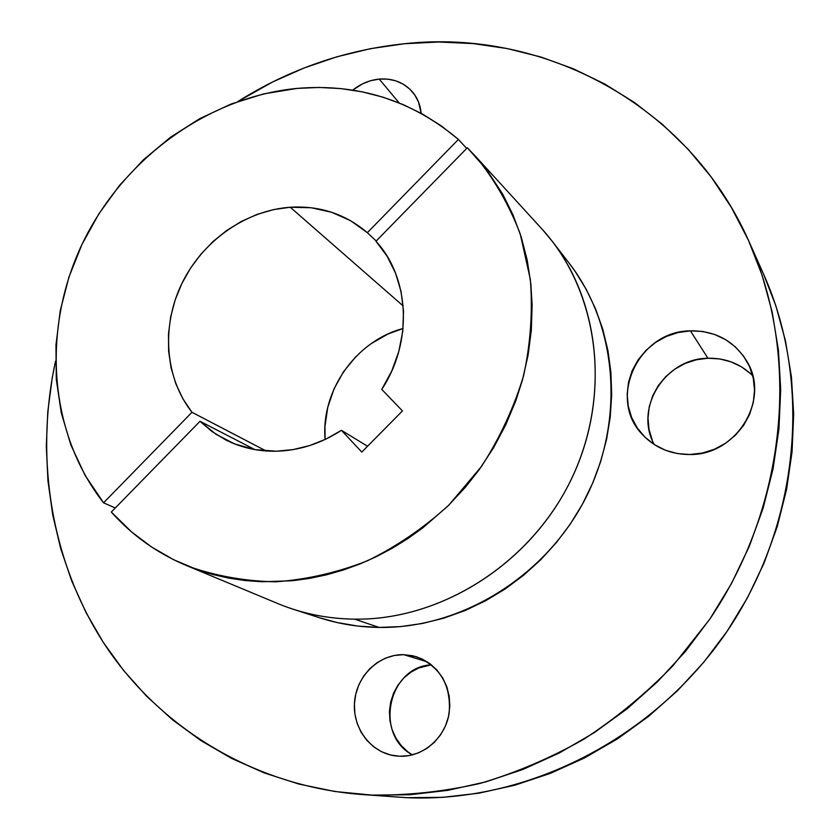 <?xml version="1.0" encoding="UTF-8"?>
<svg xmlns="http://www.w3.org/2000/svg" width="840" height="840" viewBox="0 0 840 840"><rect width="100%" height="100%" fill="white"/><g stroke="black" fill="none" stroke-linecap="round" stroke-linejoin="round"><path stroke-width="1.26" d="M652.292 440.255L649.016 429.387L647.997 418.068L649.247 406.728L652.712 395.776L658.266 385.623L665.7 376.645L674.74 369.169L685.052 363.479L696.245 359.793L707.931 358.25L690.428 330.844C715.333 330.656 734.192 340.872 747.001 361.505C770.637 399.588 736.365 455.448 689.819 454.514L702.376 453.054L714.494 449.232L725.707 443.163L735.546 435.11L743.642 425.366L749.637 414.341L753.312 402.455L754.53 390.201L753.239 378.063L749.511 366.524L743.505 356.024L735.473 346.973L725.739 339.696L714.693 334.478L702.775 331.495L690.428 330.844L678.122 332.524L666.32 336.462L655.452 342.51L645.918 350.427L638.075 359.909L632.205 370.629L628.52 382.179L627.175 394.128L628.215 406.035L631.627 417.469L637.287 427.991L645.005 437.189L654.497 444.696L665.406 450.23L677.334 453.558L689.819 454.514C670.887 454.482 655.169 447.909 642.653 434.774C606.816 398.822 638.305 330.907 690.428 330.844L707.931 358.25C664.965 358.397 633.853 408.377 654.308 444.581M352.727 90.132C360.707 83.748 369.548 80.073 379.229 79.086L399.137 102.911L379.229 79.086L370.724 80.682L362.502 83.864L352.727 90.132M399.641 756.252L395.062 755.853C370.451 752.535 352.055 727.388 354.585 701.474C356.811 675.518 379.197 654.119 403.715 654.654L427.487 661.952L403.715 654.654L394.443 655.462L385.466 658.161L377.139 662.634L369.747 668.714L363.584 676.179L358.858 684.747L355.772 694.092L354.417 703.878L354.869 713.738L357.105 723.303L361.064 732.197L366.597 740.093L373.495 746.676L381.507 751.695L390.338 754.929L399.641 756.252L409.059 755.601L418.215 752.997L426.752 748.524L434.332 742.361L440.643 734.738L445.452 725.97L448.55 716.404L449.82 706.419L449.232 696.413L446.806 686.763L442.649 677.87L436.926 670.047L429.881 663.621L421.785 658.801L412.944 655.788L403.715 654.654L416.199 656.659C440.307 666.519 451.3 685.388 449.159 713.244C445.274 737.982 423.014 757.25 399.641 756.252M431.424 664.818C388.469 666.635 373.727 734.349 412.367 754.898L407.81 751.811L401.205 745.563L395.903 738.077L392.102 729.645L389.918 720.583L389.445 711.228L390.695 701.957L393.603 693.095L398.066 684.978L403.914 677.912L410.928 672.147L418.856 667.926L431.424 664.818M115.269 507.99L103.561 502.814C48.416 432.516 41.759 329.469 81.953 244.482C122.388 159.547 206.913 97.02 297.066 88.41L318.948 87.444L340.715 88.578L362.177 91.833L383.156 97.22L403.463 104.706L422.898 114.282L441.273 125.874L458.419 139.419L367.343 232.68L376.215 241.007L367.343 232.68L350.511 220.647L331.611 212.268L311.304 207.764L290.262 207.239L403.179 305.949L290.262 207.239C319.683 205.517 345.377 214.001 367.343 232.68L458.419 139.419L466.694 148.439L458.419 139.419C411.82 100.296 358.04 83.286 297.066 88.41L263.666 93.891L231.053 104.045L199.804 118.608L170.478 137.267L143.598 159.621L119.606 185.273L98.931 213.728L81.953 244.482L68.964 277L60.239 310.706L55.965 344.999L56.28 379.239L61.257 412.797L70.875 445.011L85.04 475.241L103.561 502.814L191.972 412.282C164.829 377.843 161.207 326.351 181.745 283.742C202.356 241.143 245.511 210.42 290.262 207.239L273.641 209.601L257.313 214.326L241.584 221.309L226.769 230.412L213.129 241.427L200.939 254.163L190.407 268.349L181.745 283.742L175.13 300.027L170.667 316.901L168.483 334.047L168.609 351.131L171.077 367.826L175.844 383.796L182.847 398.717L191.972 412.282L103.561 502.814L115.269 507.99M319.578 617.757L336.913 622.503L357.798 626.073L379.166 627.438C460.604 628.646 544.929 577.164 585.197 498.971C625.527 420.767 617.463 325.28 568.964 262.941L551.964 240.954C601.997 305.245 610.187 404.219 568.218 485.457C526.312 566.706 438.827 620.288 354.659 619.164L379.166 627.438L400.817 626.577L422.51 623.458L444.014 618.093L465.108 610.523L485.541 600.8L505.103 589.019L523.551 575.305L540.698 559.787L556.332 542.64L570.297 524.055L582.414 504.221L592.557 483.378L600.621 461.748L606.533 439.582L610.228 417.113L611.678 394.601L610.9 372.288L607.908 350.406L602.763 329.196L595.55 308.858L586.351 289.601L575.295 271.614L568.806 262.741M188.339 566.317L279.625 604.307C303.23 613.841 328.241 618.786 354.659 619.164C441.409 620.393 531.447 563.21 571.841 478.181C612.36 393.183 598.595 291.743 542.682 229.814L551.964 240.954M386.264 796.173L406.518 797.675C525.777 803.166 653.111 739.683 726.642 631.953C800.026 524.129 812.375 382.841 763.654 274.334L749.301 242.193C800.457 356.044 787.259 505.344 709.517 619.532L673.166 665.511C645.897 693.577 616.109 718.158 583.8 739.242C550.41 758.111 515.802 772.842 479.976 783.447C443.835 791.606 407.82 795.49 371.91 795.102L406.518 797.675L442.47 797.36L478.663 793.223L514.678 785.243L550.116 773.462L584.525 757.953L617.505 738.843L648.638 716.331L677.544 690.669L703.857 662.13L727.24 631.071L747.422 597.849L764.148 562.874L777.242 526.586L786.576 489.416L792.057 451.815L793.674 414.236L791.448 377.108L785.484 340.862L775.887 305.886L763.613 274.25M361.725 794.504L406.518 797.675L371.91 795.102L409.679 794.745L447.741 790.367L485.656 781.914L522.995 769.429L559.293 752.986L594.111 732.753L627.008 708.908L657.562 681.712L685.398 651.494L710.147 618.597L731.525 583.422L749.259 546.42L763.161 508.043L773.083 468.752L778.932 429.051L780.707 389.403L778.428 350.269L772.191 312.102L762.143 275.331L748.461 240.314L731.377 207.428L711.144 176.957L688.054 149.184L662.413 124.32L634.536 102.543L604.758 84L573.405 68.796L540.803 56.973L507.297 48.584L473.193 43.596L438.795 42L404.418 43.733L370.346 48.699L336.84 56.816L304.164 67.967L272.57 82.005L237.899 101.504C289.17 69.29 344.673 50.032 404.418 43.733C542.105 28.476 687.918 102.921 749.301 242.193M276.286 451.217C258.079 451.511 241.196 447.731 225.645 439.877L212.069 431.571L200.004 421.292L254.898 449.61L200.004 421.292L216.048 434.322L234.528 443.877L254.825 449.6L276.286 451.217L293.076 449.61L309.76 445.536L325.994 439.068L341.439 430.311L361.788 452.078L402.444 410.928L381.769 389.393L391.755 370.997L398.811 351.467L402.759 331.349L403.515 311.22L401.079 291.637L395.535 273.126L387.082 256.19L375.974 241.259C409.784 277.809 413.018 342.048 381.769 389.393L402.444 410.928L361.788 452.078L341.439 430.311C320.911 443.615 299.187 450.576 276.286 451.217M371.007 343.749L387.881 334.058L403.064 328.503C355.866 340.872 320.723 390.894 325.101 439.488L324.954 426.584L327.747 407.358L334.036 388.815L343.592 371.637L356.066 356.433M266.133 450.975L191.972 412.282L266.133 450.975M752.672 375.669C740.365 363.699 725.456 357.893 707.931 358.25L719.659 358.932L730.978 361.83L741.468 366.828L750.719 373.779M111.311 512.043L200.004 421.292L111.311 512.043L131.523 531.867L151.736 547.092L173.775 559.776L197.484 569.772L212.972 574.539L228.953 578.151L245.301 580.566L261.923 581.752L292.394 580.745L309.404 578.424L326.435 574.844L343.298 570.024L359.951 563.966L376.331 556.678L392.269 548.247L407.736 538.661L422.646 527.982L447.709 506.216L465.455 487.19L479.231 469.623L493.531 447.794L505.733 424.851L515.739 400.943L522.459 379.964L528.108 355.058L531.332 330.068L532.119 305.13L530.87 284.109L527.194 260.085L521.21 236.975L512.978 214.872L502.656 194.093L486.476 169.523L467.355 147.756L475.933 156.786C494.55 179.582 509.303 205.286 520.212 233.877L530.334 279.342C532.844 311.168 530.596 343.287 523.604 375.69C513.902 407.683 499.863 437.945 481.478 466.463L448.917 505.029C424.043 527.74 396.9 546.325 367.49 560.784C337.312 572.575 306.757 579.579 275.825 581.795C245.228 581.227 216.038 576.062 188.276 566.297C158.161 553.907 132.51 535.826 111.311 512.043M375.974 241.259L467.355 147.756L375.974 241.259M367.553 446.25L341.439 430.311L367.553 446.25M371.91 795.102L361.358 794.482C254.058 786.03 160.545 728.217 105.504 645.729C50.915 562.643 34.503 458.378 55.535 361.127L52.269 377.643L47.765 411.968L46.316 446.492L47.964 480.963L52.763 515.088L60.701 548.583L71.799 581.165L86.016 612.538L103.299 642.38L123.564 670.415L146.685 696.318L172.526 719.807L200.907 740.586L231.599 758.384L264.348 772.957L298.872 784.056L334.856 791.5L371.91 795.102M421.144 113.305L418.551 102.113L414.781 94.962L409.574 88.893L403.147 84.115L395.756 80.829L387.671 79.128L379.229 79.086C393.215 78.099 404.492 82.614 413.038 92.61C417.732 98.511 420.431 105.41 421.144 113.305M319.704 617.799C338.741 623.931 358.565 627.144 379.166 627.438L354.659 619.164C333.365 618.891 312.889 615.583 293.255 609.263L319.704 617.799M542.682 229.814L476.06 156.912"/></g></svg>
